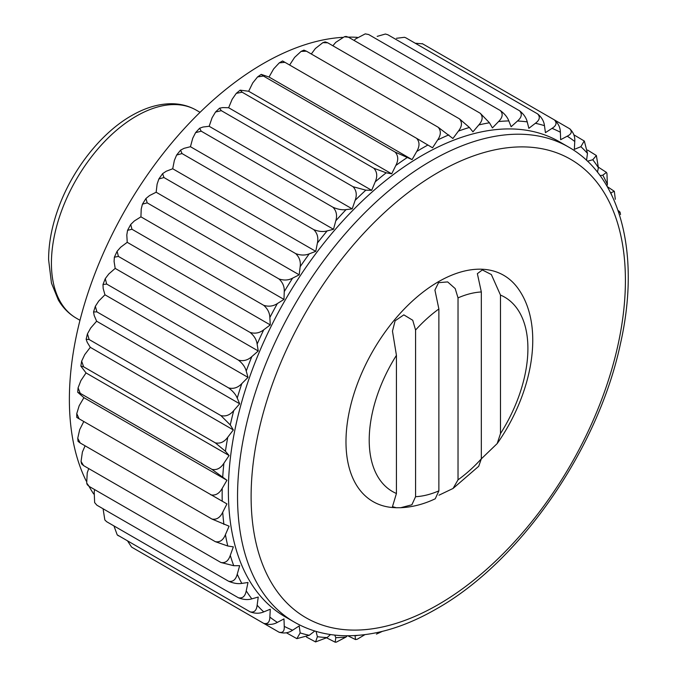 <?xml version="1.0" encoding="UTF-8"?>
<svg xmlns="http://www.w3.org/2000/svg" width="676" height="676" viewBox="0 0 676 676"><rect width="100%" height="100%" fill="white"/><g stroke="black" fill="none" stroke-linecap="round" stroke-linejoin="round"><path stroke-width="1.01" d="M396.432 355.339L392.469 331.13L395.122 320.796L403.834 314.864L412.74 320.263L415.571 330.04L415.571 496.699L411.878 504.778L400.707 507.71L396.305 507.735L392.469 506.654L396.432 493.497L396.432 355.339A112.216 64.786 120 0 0 396.432 493.497M415.571 330.04A112.216 64.786 120 0 1 438.876 308.974L438.876 490.852A112.216 64.786 120 0 1 415.571 496.699M438.876 308.974L434.922 290.072L438.563 282.661L447.656 281.917L455.202 288.593L458.024 297.888L458.024 479.825L453.064 488.452L438.986 495.195M400.707 507.71C412.275 507.203 423.793 504.228 435.251 498.778L438.876 490.852M458.024 479.825A112.216 64.786 120 0 0 481.329 458.843L481.329 291.964L477.366 273.662L482.326 269.944L491.359 274.549L500.477 295.066L500.477 433.637L497.181 443.591L481.329 458.843L478.709 466.288L453.064 488.452M500.477 433.637A112.216 64.786 120 0 0 500.477 295.066M77.74 438.259L80.224 443L78.044 441.36L77.74 438.259L79.692 429.623L83.799 421.52M286.354 632.77L296.865 638.651L300.161 632.922L299.198 625.934L292.607 630.218C288.449 633.049 283.895 633.691 278.926 632.161C282.762 633.175 284.537 631.24 284.25 626.356L283.979 618.895L277.38 622.385C273.222 624.7 268.659 625.03 263.691 623.365C267.645 624.32 269.699 622.224 269.859 617.087L270.273 609.237L263.741 611.89C259.626 613.673 255.089 613.664 250.137 611.856C254.201 612.76 256.534 610.546 257.134 605.206L258.24 597.052L251.844 598.851C247.813 600.077 243.335 599.713 238.4 597.77C242.574 598.64 245.185 596.333 246.225 590.858L247.999 582.492L241.814 583.405C237.918 584.056 233.524 583.337 228.623 581.25C232.899 582.095 235.772 579.746 237.242 574.186L239.667 565.694L233.752 565.719L220.9 562.483C225.285 563.328 228.412 560.962 230.279 555.385L233.338 546.859L227.77 545.997L215.323 541.67C219.81 542.524 223.173 540.183 225.429 534.648L229.088 526.19L211.951 519.05L80.224 443M211.951 519.05C216.523 519.928 220.123 517.647 222.734 512.214L226.942 503.907L79.1 418.807C75.991 416.991 76.016 416.965 79.177 418.714M481.329 291.964A112.216 64.786 120 0 0 458.024 297.888M396.305 507.735L392.663 507.541A130.654 75.433 -60 0 1 373.042 350.726A130.654 75.433 -60 0 1 518.653 289.32C545.076 327.285 532.375 393.593 497.181 443.6M294.339 622.106L285.179 616.816A274.27 158.353 -60 0 1 285.179 300.119A274.27 158.353 -60 0 1 559.441 141.766L568.601 147.055A274.27 158.353 -60 0 0 294.339 305.408A274.27 158.353 -60 0 0 294.339 622.106C308.67 630.328 324.59 634.848 342.098 635.66C372.07 636.784 403.462 627.894 436.273 609C519.827 562.145 598.167 449.067 620.416 343.873C640.544 255.722 621.489 176.884 568.601 147.055M382.346 631.376L376.422 634.105M364.888 634.671L357.258 639.226L355.534 639.572L355.01 635.584M347.87 635.795L355.534 639.572M347.253 635.786L346.061 637.02L336.318 642.132L335.186 642.2L335.795 637.671L334.781 635.094M326.753 637.907L335.186 642.2M330.505 634.544L327.133 637.569L315.557 641.921L317.399 636.699L316.047 631.376M306.465 637.062L315.557 641.913M314.805 631.004L309.253 635.296L296.857 638.651M147.199 556.111L279.365 632.39M210.827 494.857C215.483 495.778 219.286 493.598 222.227 488.325L226.942 480.264L83.9 397.674L77.698 392.249L78.086 387.821L80.224 393.314L77.698 392.249M226.942 480.264L211.951 469.364C216.683 470.335 220.672 468.299 223.908 463.237L229.088 455.514L86.038 372.924L80.841 366.105L81.661 361.136L83.596 366.798L80.841 366.105M229.088 455.514L225.429 451.272L215.323 442.848C220.123 443.887 224.271 442.019 227.77 437.228L233.338 429.928L90.297 347.337L87.238 342.352L86.139 339.259L87.441 333.86L89.173 339.546L86.139 339.259M233.338 429.928L230.279 424.934L220.9 415.596C225.75 416.72 230.034 415.056 233.752 410.585L239.667 403.783L96.626 321.201L94.192 315.515L93.55 311.966L95.35 306.27L96.896 311.864L93.55 311.966M239.667 403.783L237.242 398.096C235.772 394.488 232.899 391.091 228.623 387.914C233.516 389.139 237.918 387.694 241.814 383.605L247.999 377.377L104.949 294.787L103.174 288.466L102.989 284.528L105.27 278.647L106.673 284.055L102.989 284.528M247.999 377.377L246.225 371.056C245.185 367.034 242.574 363.384 238.4 360.105C243.335 361.432 247.813 360.249 251.844 356.573L258.24 350.988L115.19 268.397L114.092 261.519L114.362 257.218L117.1 251.286L118.41 256.415L114.362 257.218M258.24 350.988L257.134 344.109C256.534 339.715 254.201 335.837 250.137 332.465C255.089 333.902 259.626 333.014 263.741 329.795L270.273 324.911L127.223 242.321L126.809 234.952L127.561 230.339L130.713 224.483L131.964 229.257L127.561 230.339M270.273 324.911L269.859 317.543C269.699 312.836 267.645 308.763 263.691 305.307C268.659 306.87 273.222 306.287 277.38 303.549L283.979 299.426L140.929 216.835L141.208 209.061L142.442 204.16L145.94 198.507L147.199 202.868L142.442 204.16M283.979 299.426L284.25 291.652C284.537 286.683 282.762 282.441 278.926 278.918C283.886 280.616 288.449 280.354 292.607 278.14L299.198 274.819L156.148 192.229L157.111 184.134L158.852 178.979L162.62 173.639L163.947 177.543L158.852 178.979M299.198 274.819L300.161 266.716C300.888 261.544 299.392 257.167 295.674 253.601C300.617 255.427 305.146 255.511 309.253 253.838L315.76 251.354L172.71 168.763L174.357 160.432L176.63 155.049L180.585 150.131L182.013 153.562L176.63 155.049M315.76 251.354L317.399 243.022C318.573 237.698 317.348 233.228 313.74 229.62C318.666 231.589 323.128 232.02 327.133 230.913L333.496 229.291L190.446 146.709L192.744 138.234L195.584 132.648L199.623 128.237L201.211 131.186L195.584 132.648M333.496 229.291L335.795 220.815C337.392 215.399 336.437 210.878 332.938 207.245C337.823 209.357 342.2 210.151 346.061 209.611L352.204 208.876L209.154 126.285L212.087 117.759L215.534 112.005L219.548 108.177L221.322 110.661L215.534 112.005M352.204 208.876L355.137 200.349C357.139 194.899 356.446 190.353 353.049 186.711L365.826 190.167L371.673 190.319L228.632 107.737L232.164 99.254L236.27 93.364L240.157 90.162L242.135 92.206L236.27 93.364M371.673 190.319L375.214 181.844C377.605 176.428 377.157 171.898 373.862 168.256L386.207 172.802L391.708 173.842L248.658 91.252L252.756 82.911L257.581 76.92L261.223 74.377L263.412 76.033L257.581 76.92M391.708 173.842L395.806 165.502C398.57 160.17 398.341 155.7 395.139 152.083L412.073 159.612L269.023 77.03L273.645 68.91L279.264 62.876L282.551 60.975M412.073 159.612L416.695 151.5C419.788 146.32 419.771 141.935 416.653 138.36L432.547 147.791L437.634 139.991C441.031 135.014 441.208 130.764 438.166 127.24L452.912 138.504L458.412 131.11C462.08 126.395 462.418 122.305 459.443 118.849L469.406 127.46L472.947 131.854L478.794 124.95C482.689 120.539 483.171 116.652 480.256 113.272L489.483 122.787L492.424 127.916L498.558 121.57C502.631 117.523 503.24 113.864 500.367 110.577C504.626 113.771 507.448 117.218 508.825 120.919L511.124 126.733L517.486 121.012C521.703 117.379 522.396 113.965 519.565 110.788C523.714 114.083 526.266 117.785 527.221 121.883L528.86 128.322L535.375 123.294C539.685 120.1 540.437 116.973 537.631 113.906C541.67 117.286 543.952 121.215 544.467 125.668L545.431 132.657L552.022 128.372C556.382 125.668 557.168 122.838 554.371 119.889C558.3 123.353 560.303 127.468 560.37 132.234L560.649 139.687L567.24 136.197C571.617 134.009 572.403 131.499 569.606 128.685C573.417 132.217 575.141 136.484 574.761 141.504L574.346 149.354L580.878 146.692L584.199 140.971L573.848 134.811M570.029 128.955L554.413 119.914M584.36 141.14L587.486 153.376L586.548 160.339M587.486 161.226L592.776 159.739L596.367 155.531L587.63 150.089M596.367 155.531L598.395 167.732L597.457 172.16M600.077 175.591L602.815 175.185L606.431 172.388L598.497 167.234M606.431 172.388L606.938 173.402L607.386 184.396L606.913 186.044M610.614 192.871L614.332 191.325L607.225 186.576M614.332 191.325L615.304 199.302M618.819 212.763L620.036 212.146L618.633 210.777M78.086 387.821L80.867 380.647L86.038 372.924M211.951 469.364L80.224 393.314M215.323 442.848L83.596 366.798M83.9 397.674L79.177 405.735L76.76 413.619L79.1 418.807M81.661 361.136L84.72 354.638L90.297 347.337M220.9 415.596L89.173 339.546M87.441 333.86L90.711 328.004L96.626 321.201M228.623 387.914L96.896 311.864M95.35 306.27L98.764 301.014L104.949 294.787M238.4 360.105L106.673 284.055M105.27 278.647L108.794 273.983L115.19 268.397M250.137 332.465L118.41 256.415M117.1 251.286L120.691 247.205L127.223 242.321M263.691 305.307L131.964 229.257M130.705 224.483L134.33 220.968L140.929 216.835M278.926 278.918L147.199 202.868M145.94 198.507L149.557 195.558L156.148 192.229M295.674 253.601L163.947 177.543M162.62 173.639L166.203 171.256L172.71 168.763M313.74 229.62L182.013 153.562M180.585 150.131L184.092 148.323L190.446 146.709M332.938 207.245L201.211 131.186M199.623 128.237L203.02 127.02L209.154 126.285M353.049 186.711L221.322 110.661M219.548 108.177L222.776 107.585L228.632 107.737M373.862 168.256L242.135 92.206M240.157 90.162L248.658 91.252M395.139 152.083L263.412 76.033M261.223 74.377L269.023 77.03M416.653 138.36L284.926 62.31L279.264 62.876M284.883 62.42C281.791 60.561 281.808 60.527 284.926 62.31M438.166 127.24L306.439 51.19L301.09 51.41L294.592 57.409L289.624 65.023M301.09 51.41L303.93 50.117L306.439 51.19M459.443 118.849L327.716 42.799L322.849 42.664L315.371 48.52L311.298 53.995M322.849 42.664L325.156 41.895L327.716 42.799M480.256 113.272L348.529 37.222L344.321 36.774L335.752 42.36L332.862 45.765M344.321 36.774L346.036 36.428L348.529 37.222M500.367 110.577L368.64 34.527L365.26 33.868L355.508 38.98L354.106 40.442M365.26 33.868L368.64 34.527M519.565 110.788L387.838 34.738L385.404 34.028L377.191 36.369M385.404 34.028L387.838 34.738M537.631 113.906L405.904 37.848L404.493 37.29L396.457 38.295M404.493 37.29L405.904 37.848M554.371 119.889L422.644 43.839L415.225 43.23M422.204 43.61L422.644 43.839M83.596 465.62L81.543 463.854L81.052 461.48L83.596 465.62L215.323 541.67M85.091 445.805L82.388 452.067L81.052 461.48M89.173 486.433L87.246 484.675L86.689 483.01L89.173 486.433L220.9 562.483M88.742 468.595L87.238 472.794L86.689 483.01M94.64 502.598L96.896 505.2L94.64 502.598L94.192 491.604L94.75 489.652M228.623 581.25L96.896 505.2M103.082 508.766L104.848 519.971L106.673 521.72L104.848 519.971M238.4 597.77L106.673 521.72M250.137 611.856L117.21 534.868M127.73 541.189L131.55 547.045M263.691 623.365L131.964 547.315M113.948 525.92L117.21 534.86L118.41 535.806M93.677 493.97A274.27 158.353 -60 0 1 89.029 486.348M86.249 481.075A274.27 158.353 -60 0 1 126.175 208.318A274.27 158.353 -60 0 1 342.428 37.357M348.377 37.138A274.27 158.353 -60 0 1 357.3 37.349M438.259 604.597A264.662 152.801 -60 0 1 276.188 374.022A264.662 152.801 -60 0 1 600.339 186.88A264.662 152.801 -60 0 1 438.259 604.597M357.198 635.448A283.075 163.431 -60 0 1 355.137 635.803M346.061 637.02A283.075 163.431 -60 0 1 335.795 637.671M327.133 637.569A283.075 163.431 -60 0 1 317.399 636.699M309.253 635.296A283.075 163.431 -60 0 1 300.161 632.922M292.607 630.218A283.075 163.431 -60 0 1 284.25 626.356M277.38 622.385A283.075 163.431 -60 0 1 269.859 617.087M263.741 611.89A283.075 163.431 -60 0 1 257.134 605.206M251.844 598.851A283.075 163.431 -60 0 1 246.225 590.858M241.814 583.405A283.075 163.431 -60 0 1 237.242 574.186M233.752 565.719A283.075 163.431 -60 0 1 230.279 555.385M227.77 545.997A283.075 163.431 -60 0 1 225.429 534.648M223.908 524.441A283.075 163.431 -60 0 1 222.734 512.214M222.227 501.296A283.075 163.431 -60 0 1 222.227 488.325M222.734 476.825A283.075 163.431 -60 0 1 223.908 463.237M225.429 451.272A283.075 163.431 -60 0 1 227.77 437.228M230.279 424.934A283.075 163.431 -60 0 1 233.752 410.585M237.242 398.096A283.075 163.431 -60 0 1 241.814 383.605M246.225 371.056A283.075 163.431 -60 0 1 251.844 356.573M257.134 344.109A283.075 163.431 -60 0 1 263.741 329.795M269.859 317.543A283.075 163.431 -60 0 1 277.38 303.549M284.25 291.652A283.075 163.431 -60 0 1 292.607 278.14M300.161 266.716A283.075 163.431 -60 0 1 309.253 253.838M317.399 243.022A283.075 163.431 -60 0 1 327.133 230.913M335.795 220.815A283.075 163.431 -60 0 1 346.061 209.611M355.137 200.349A283.075 163.431 -60 0 1 365.826 190.167M375.214 181.844A283.075 163.431 -60 0 1 386.207 172.802M395.806 165.502A283.075 163.431 -60 0 1 406.986 157.694M416.695 151.5A283.075 163.431 -60 0 1 427.933 145.01M437.634 139.991A283.075 163.431 -60 0 1 448.813 134.896M458.412 131.11A283.075 163.431 -60 0 1 469.406 127.46M478.794 124.95A283.075 163.431 -60 0 1 489.483 122.787M498.558 121.57A283.075 163.431 -60 0 1 508.825 120.919M517.486 121.012A283.075 163.431 -60 0 1 527.221 121.883M535.375 123.294A283.075 163.431 -60 0 1 544.467 125.668M552.022 128.372A283.075 163.431 -60 0 1 560.37 132.234M567.24 136.197A283.075 163.431 -60 0 1 574.761 141.504M580.878 146.692A283.075 163.431 -60 0 1 587.486 153.376M592.776 159.739A283.075 163.431 -60 0 1 598.395 167.732M602.815 175.185A283.075 163.431 -60 0 1 607.386 184.396M610.867 192.863A283.075 163.431 -60 0 1 611.586 194.823M196.353 110.196C188.883 105.929 180.61 103.774 171.535 103.732C158.801 103.783 145.771 107.585 132.445 115.14C100.918 132.631 71.073 170.977 57.452 210.836C51.545 227.863 48.596 244.163 48.604 259.728L51.477 283.151L58.313 299.95C62.876 307.757 68.867 313.833 76.287 318.159A120.066 69.324 -60 0 1 76.287 179.52A120.066 69.324 -60 0 1 196.353 110.196L200.054 112.326M620.036 212.146L620.526 214.52M76.76 417.413L76.76 413.619M76.287 318.159L79.979 320.297"/></g></svg>

